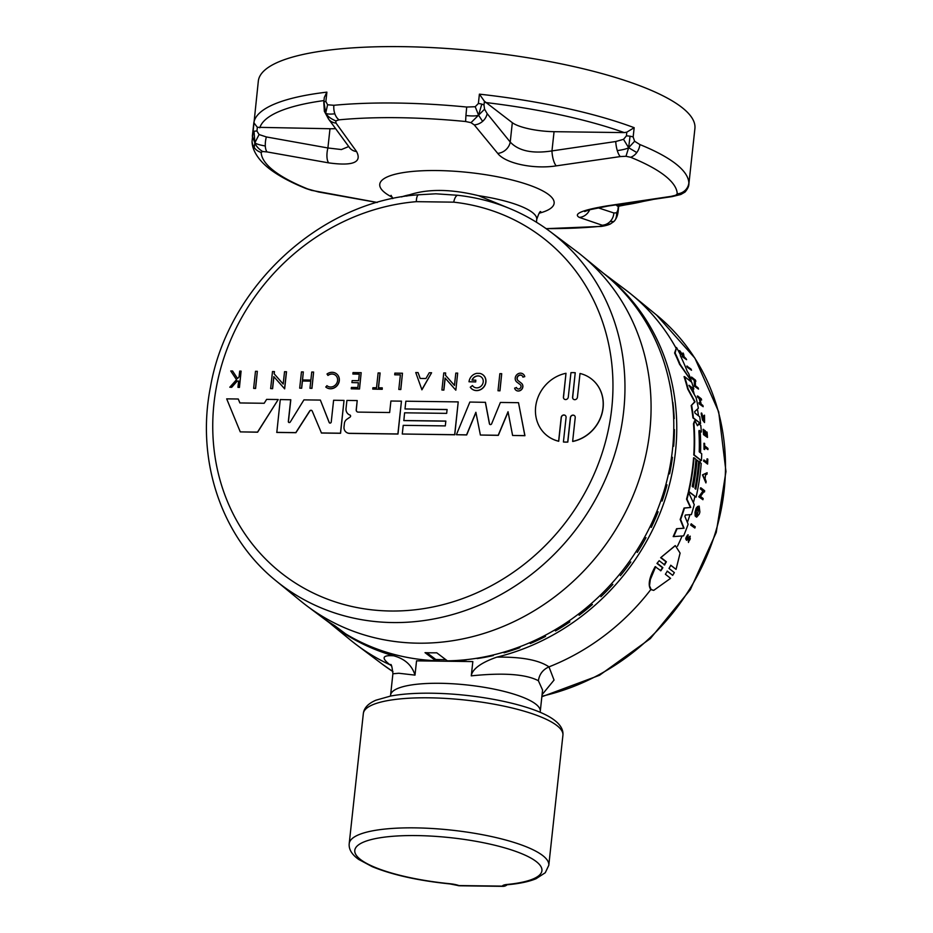 <?xml version="1.0" encoding="UTF-8"?>
<svg xmlns="http://www.w3.org/2000/svg" width="933" height="933" viewBox="0 0 933 933"><rect width="100%" height="100%" fill="white"/><g stroke="black" fill="none" stroke-linecap="round" stroke-linejoin="round"><path stroke-width="1.4" d="M660.506 570.751L662.465 567.649L656.96 563.45L659.188 560.71L664.704 564.955M653.532 590.356L650.814 589.551C647.712 585.259 649.158 577.632 655.153 566.669L660.902 570.751L662.862 567.649L657.508 563.462M667.153 571.101L672.681 575.358L667.328 571.159L665.381 574.261L670.57 578.343L653.718 590.367L651.164 589.551L649.508 585.726L650.313 579.603L655.701 566.681M670.687 565.235L676.052 569.363L670.862 565.293L669.008 568.419L674.361 572.605L672.681 575.358M664.144 564.897L665.987 561.771L660.657 557.701L675.142 545.653M660.657 557.701L675.34 545.653L680.099 553.094L676.052 569.363M664.529 564.908L666.384 561.783L661.182 557.701M656.96 563.45L659.188 560.71M691.505 370.238L687.341 367.299A222.625 201.061 -51.9 0 0 686.816 366.098L690.98 369.036A223.022 201.423 128.1 0 1 691.505 370.238L687.773 367.31A223.022 201.423 -51.9 0 0 687.248 366.109M694.84 528.02L690.712 525.081A222.625 201.061 -51.9 0 0 691.131 523.891L695.26 526.83A223.022 201.423 128.1 0 1 694.84 528.02L691.108 525.092A223.022 201.423 -51.9 0 0 691.528 523.903M707.599 464.086L704.042 461.299A223.022 201.423 -51.9 0 0 704.1 460.062L707.307 462.581A223.022 201.423 -51.9 0 0 707.471 458.884L707.82 459.164A223.022 201.423 128.1 0 1 707.599 464.086L704.042 461.299M706.864 462.232A222.532 200.98 -51.9 0 0 707.004 458.884L707.471 458.884M703.657 461.287A222.625 201.061 -51.9 0 0 703.727 460.062L704.1 460.062M707.937 449.601L704.683 447.047A223.022 201.423 128.1 0 1 704.695 449.543L704.392 449.309A223.022 201.423 -51.9 0 0 704.322 443.268L704.625 443.502A223.022 201.423 128.1 0 1 704.672 445.834L707.925 448.388A223.022 201.423 128.1 0 1 707.937 449.601L704.683 447.35M704.695 449.543L704.007 449.298A222.625 201.061 -51.9 0 0 703.937 443.268L704.322 443.268M704.555 422.544L702.479 419.897L701.243 413.995L701.266 413.062L702.071 413.925L703.05 419.395L704.567 421.506L704.497 415.162L704.357 422.416L702.257 417.949L701.674 413.062M704.322 421.436L703.844 415.593L704.497 415.162M684.017 356.604L686.117 358.785A223.022 201.423 128.1 0 1 686.583 359.695L683.026 356.907A223.022 201.423 -51.9 0 0 682.559 355.998L683.936 357.071A223.022 201.423 -51.9 0 0 683.434 356.103L680.39 351.869A223.022 201.423 -51.9 0 0 679.76 350.715L683.469 355.846L683.014 352.966A223.022 201.423 128.1 0 1 683.667 354.155L684.017 356.604M682.828 354.925L683.014 352.966M683.119 356.429A222.579 201.027 -51.9 0 0 682.944 356.091L679.935 351.858A222.625 201.061 -51.9 0 0 679.294 350.703L679.76 350.715M686.583 359.695L682.583 356.896A222.625 201.061 -51.9 0 0 682.116 355.986L682.559 355.998M686.478 540.324L687.656 539.74C685.51 539.799 685.697 538.178 688.216 534.866L687.924 536.102C686.525 538.003 686.431 538.912 687.644 538.808L690.245 536.172L688.776 541.303C690.607 538.959 690.758 537.805 689.219 537.816L687.656 539.74M687.213 539.729C685.114 539.799 685.312 538.178 687.808 534.854L688.216 534.866M689.907 537.361L689.219 537.816M688.449 542.493L688.776 541.303M688.297 541.292C690.117 538.959 690.268 537.793 688.764 537.805M686.898 539.099L690 536.207M705.651 434.953L707.097 436.084A223.022 201.423 -51.9 0 0 706.759 431.921L707.074 432.166A223.022 201.423 128.1 0 1 707.482 437.437L703.925 434.65A223.022 201.423 -51.9 0 0 703.517 429.378L703.82 429.623A223.022 201.423 128.1 0 1 704.158 433.787L705.22 434.615A223.022 201.423 -51.9 0 0 704.881 430.451L705.313 430.789A223.022 201.423 128.1 0 1 705.651 434.953M704.765 434.265A222.579 201.027 -51.9 0 0 704.462 430.44L704.881 430.451M707.482 437.437L703.54 434.65A222.625 201.061 -51.9 0 0 703.132 429.378L703.517 429.378M706.596 435.699A222.532 200.98 -51.9 0 0 706.293 431.921L706.759 431.921M701.301 398.823A223.022 201.423 128.1 0 1 701.604 400.035L699.843 398.659A223.022 201.423 128.1 0 1 701.15 404.106L702.911 405.482A223.022 201.423 128.1 0 1 703.167 406.695L699.622 403.907A223.022 201.423 -51.9 0 0 699.353 402.694L700.94 403.942A223.022 201.423 -51.9 0 0 699.633 398.496L698.047 397.248A223.022 201.423 -51.9 0 0 697.744 396.035L701.301 398.823M699.96 399.102L701.604 400.035M700.391 403.522A222.579 201.015 -51.9 0 0 699.19 398.484L697.651 397.248A222.625 201.061 -51.9 0 0 697.336 396.035L697.744 396.035M703.167 406.695L699.214 403.907A222.625 201.061 -51.9 0 0 698.945 402.694L699.353 402.694M705.919 482.921L702.467 474.897L707.132 472.728A223.022 201.423 128.1 0 1 706.981 474.221L705.523 474.967A223.022 201.423 128.1 0 1 705.08 478.687L706.129 481.428A223.022 201.423 128.1 0 1 705.919 482.921L702.852 474.897M702.467 474.897L707.132 472.728M702.911 499.726L698.782 496.788L702.899 491.096L700.718 489.032A223.022 201.423 -51.9 0 0 700.94 487.842L704.672 490.77A223.022 201.423 128.1 0 1 704.462 491.971L703.972 491.586L700.461 496.403L703.167 498.525A223.022 201.423 128.1 0 1 702.911 499.726L699.167 496.799L703.354 491.096L700.718 489.032M704.462 491.971L703.809 491.819M700.345 489.032A222.625 201.061 -51.9 0 0 700.555 487.842L700.94 487.842M695.377 380.886L695.412 385.749L698.117 387.871A223.022 201.423 128.1 0 1 698.502 389.084L694.758 386.145L694.758 380.396L692.123 378.331A223.022 201.423 -51.9 0 0 691.691 377.13L695.423 380.069A223.022 201.423 128.1 0 1 695.866 381.27L695.377 380.886M698.502 389.084L694.35 386.145L694.269 380.396L691.715 378.331A222.625 201.061 -51.9 0 0 691.271 377.13L691.691 377.13M697.721 507.972L696.123 512.03L697.044 515.424L699.085 508.252A223.022 201.423 128.1 0 1 698.432 510.678L698.059 510.386A223.022 201.423 -51.9 0 0 699.179 506.153L699.878 511.984A223.022 201.423 128.1 0 1 699.318 514.013L696.706 517.127L695.563 515.961L695.843 510.059L697.441 506.677L697.721 507.972M696.823 515.378L698.875 509.045M696.496 517.104L695.143 515.949L695.015 512.24L696.17 508.112L697.697 506.409M698.432 510.678L697.627 510.374A222.567 201.015 -51.9 0 0 698.747 506.141L699.179 506.153M691.306 380.956L679.527 364.185A222.544 200.992 -51.9 0 0 674.594 353.001L676.53 347.508A223.022 201.423 128.1 0 1 680.542 355.03L680.332 355.671A223.022 201.423 128.1 0 1 687.271 371.451L688.636 373.433A223.022 201.423 128.1 0 1 691.306 380.956L680.04 364.197A223.022 201.423 -51.9 0 0 675.13 353.012L676.53 347.508M695.925 459.269A223.022 201.423 128.1 0 1 692.216 486.385L693.277 487.213A223.022 201.423 -51.9 0 0 696.986 460.097L698.665 461.427A223.022 201.423 128.1 0 1 694.957 488.53L695.808 489.195A223.022 201.423 -51.9 0 0 699.517 462.092L701.208 463.421A223.022 201.423 128.1 0 1 696.088 497.149L688.904 491.516A223.022 201.423 -51.9 0 0 694.024 457.788L695.925 459.269M696.088 497.149L688.449 491.504A222.544 200.992 -51.9 0 0 693.581 457.776L694.024 457.788M692.939 486.944A222.625 201.061 -51.9 0 0 696.601 460.097L696.986 460.097M695.528 488.985A222.695 201.12 -51.9 0 0 699.202 462.08L699.517 462.092M701.733 453.788A223.022 201.423 128.1 0 1 701.406 460.587L694.222 454.954A223.022 201.423 -51.9 0 0 693.954 423.745L694.992 420.841L697.429 425.705L699.109 424.083L700.776 425.401A223.022 201.423 128.1 0 1 701.336 432.037L699.318 430.463L698.91 431.512A223.022 201.423 128.1 0 1 699.214 451.817L701.733 453.788M700.065 462.523A222.707 201.143 -51.9 0 0 700.24 459.899L701.406 460.587M699.085 430.463L698.91 431.512M701.336 432.037L699.05 430.498M698.479 423.885L699.109 424.083M697.429 425.705L698.782 424.083M700.24 459.899L693.767 454.954A222.544 200.992 -51.9 0 0 693.487 423.745L694.56 420.841M673.661 536.58L673.183 536.58A222.544 200.992 -51.9 0 0 676.577 528.731L684.052 528.23L680.635 519.494A223.022 201.423 -51.9 0 0 684.472 508.053L690.758 507.459L687.015 499.178A223.022 201.423 -51.9 0 0 688.647 492.624L694.245 504.625A223.022 201.423 128.1 0 1 691.376 514.573L685.37 515.016L684.892 516.45L688.134 524.241A223.022 201.423 128.1 0 1 683.621 535.869L673.661 536.58A223.022 201.423 -51.9 0 0 677.055 528.743M676.577 528.731L683.726 528.218L680.169 519.494A222.544 200.992 -51.9 0 0 684.017 508.042L690.432 507.459L686.548 499.167A222.544 200.992 -51.9 0 0 688.192 492.612L688.647 492.624M688.962 385.294L696.076 397.598A223.022 201.423 128.1 0 1 698.339 408.234L694.665 411.675L694.968 413.062L699.738 416.794A223.022 201.423 128.1 0 1 700.578 423.524L692.927 417.891A222.544 200.992 -51.9 0 0 691.201 405.552L695.038 401.843L688.157 389.014A223.022 201.423 -51.9 0 0 684.565 376.64L691.75 382.273A223.022 201.423 128.1 0 1 693.814 389.026L688.997 385.271M692.927 417.891L693.394 417.891A223.022 201.423 -51.9 0 0 691.68 405.552M700.578 423.524L693.394 417.891M691.201 405.552L694.688 401.831L687.679 389.003A222.544 200.992 -51.9 0 0 684.064 376.64L684.565 376.64M694.362 394.741A222.707 201.143 -51.9 0 0 692.636 388.338L693.814 389.026M692.636 388.338L688.951 385.527M676.063 348.172A222.707 201.143 -51.9 0 0 631.501 294.501A222.707 201.143 -51.9 0 0 626.766 290.758L603.313 273.147M628.201 291.866L607.465 276.25M542.085 694.665L554.05 680.075L548.977 666.873A222.707 201.143 -51.9 0 0 650.814 589.551M329.197 622.638L350.61 640.178A222.707 201.143 -51.9 0 0 356.663 644.925A222.707 201.143 -51.9 0 0 390.006 664.786L391.405 665.824M690.443 381.259A222.707 201.143 -51.9 0 0 689.662 378.915M698.525 415.838A222.707 201.143 -51.9 0 0 697.441 409.097M699.575 424.457A222.707 201.143 -51.9 0 0 699.412 422.847M700.566 452.878A222.707 201.143 -51.9 0 0 700.17 431.349M693.382 502.759A222.707 201.143 -51.9 0 0 694.922 496.461M687.376 522.398A222.707 201.143 -51.9 0 0 689.965 514.678M677.44 546.283A222.707 201.143 -51.9 0 0 682.105 535.985M329.477 622.847A222.089 200.572 -51.9 0 0 393.586 655.794C382.32 654.978 381.119 657.975 390.006 664.786L391.149 665.381M496.846 657.135C476.017 664.331 471.748 671.853 471.282 675.854C503.528 672.53 525.897 674.151 538.388 680.728C539.391 674.186 542.924 669.567 548.977 666.873C538.877 660.016 521.512 656.774 496.869 657.135A222.089 200.572 -51.9 0 0 668.401 488.46A222.089 200.572 -51.9 0 0 603.581 273.357M471.282 675.854L472.833 661.579L416.55 660.844L414.998 675.119C411.989 665.252 404.852 658.803 393.609 655.771M669.497 382.996A219.57 198.309 128.1 0 1 671.2 391.51M672.821 402.251A219.57 198.309 128.1 0 1 674.197 418.602M674.407 429.612A219.57 198.309 128.1 0 1 673.661 446.207M672.448 457.287A219.57 198.309 128.1 0 1 669.591 473.859M667.002 484.833A219.57 198.309 128.1 0 1 662.08 501.103M658.138 511.774A219.57 198.309 128.1 0 1 651.246 527.437M646.009 537.63A219.57 198.309 128.1 0 1 637.262 552.441M630.836 561.969A219.57 198.309 128.1 0 1 620.387 575.673M612.876 584.385A219.57 198.309 128.1 0 1 600.887 596.735M592.432 604.479A219.57 198.309 128.1 0 1 579.125 615.279M569.853 621.914A219.57 198.309 128.1 0 1 555.45 630.976M545.525 636.399A219.57 198.309 128.1 0 1 530.271 643.56M519.868 647.665A219.57 198.309 128.1 0 1 504.018 652.808M493.324 655.549A219.57 198.309 128.1 0 1 477.16 658.581M466.337 659.888A219.57 198.309 128.1 0 1 451.665 660.739M439.373 660.622A219.57 198.309 128.1 0 1 435.676 660.436M506.934 884.484A6.274 3.93 84.5 0 0 508.182 884.671C519.739 883.598 529.023 881.615 536.02 878.746L545.269 872.728L548.791 865.311A100.379 24.456 -173.8 0 0 451.642 830.148A100.379 24.456 -173.8 0 0 349.21 843.63C348.65 849.263 351.811 854.546 358.715 859.445L372.197 866.652C392.431 874.909 418.357 880.67 449.951 883.924L457.543 885.429A6.274 4.187 -70.8 0 0 458.954 885.557A12.549 3.056 -173.8 0 0 449.904 883.726A94.105 22.928 6.2 0 1 358.587 844.82A94.105 22.928 6.2 0 1 500.461 846.686A94.105 22.928 6.2 0 1 506.934 884.484A12.549 3.056 -173.8 0 0 502.316 886.128A6.274 6.076 21.1 0 0 506.969 884.846M390.565 664.553L390.554 664.553C391.335 663.853 392.128 666.932 392.91 673.778L398.788 673.253L414.998 675.119M538.388 680.728L542.574 690.047L540.265 711.378A75.281 18.345 -173.8 0 0 467.41 685.009A75.281 18.345 -173.8 0 0 390.589 695.12L392.898 673.789M324.357 111.295L323.786 102.397A6.274 1.528 6.2 0 1 323.984 102.059L325.687 113.185L324.357 111.295L328.544 119.039A12.549 10.764 -35.8 0 0 328.579 119.086A12.549 10.764 -35.8 0 0 328.766 119.342L325.687 113.185C327.39 116.182 330.749 118.759 335.787 120.893L339.041 119.844A209.202 50.977 6.2 0 1 398.519 117.698A209.202 50.977 6.2 0 1 465.602 121.512L465.929 115.54C472.238 116.193 476.448 116.077 478.571 115.191L470.978 122.666L474.244 124.882L497.721 153.385C505.324 163.438 533.676 169.421 556.255 165.864L620.305 156.569A12.549 3.884 -98.7 0 1 617.296 150.61C623.034 149.793 626.813 148.825 628.632 147.717L625.996 156.278L630.603 157.269A209.202 50.977 6.2 0 1 677.241 193.842L675.702 195.265L680.822 194.484L685.009 192.081C687.633 189.002 688.927 186.273 688.892 183.871L694.91 128.544A219.57 53.508 -173.8 0 0 402.438 46.65A219.57 53.508 -173.8 0 0 258.324 81.113L252.073 141.245A12.549 12.164 -2.4 0 0 261.158 152.417L262.639 151.508L267.13 151.939A12.549 4.875 -79.5 0 1 265.31 145.991A12.549 4.875 -79.5 0 1 266.348 136.941L259.071 134.55L256.937 131.04L257.345 127.308L329.99 128.742L327.903 147.974L266.348 136.941M483.994 105.067L484.414 101.254L512.322 122.701L510.223 142.049L487.143 113.593L484.565 109.208L483.994 105.067A6.274 1.528 -173.8 0 0 481.79 104.134A6.274 1.528 -173.8 0 0 478.384 103.505L475.212 106.724L466.722 107.038A219.57 53.508 -173.8 0 0 396.315 103.038A219.57 53.508 -173.8 0 0 333.886 105.289L327.588 104.776L325.874 101.499L326.888 92.145L324.322 97.417L323.786 102.397M485.335 102.49A213.307 51.98 6.2 0 1 624.259 132.603L554.062 131.681A32.935 8.024 6.2 0 1 512.322 122.701M335.518 128.661A32.935 8.024 6.2 0 1 329.99 128.742M616.002 204.922L617.354 206.041A213.307 51.98 6.2 0 0 647.479 200.338M257.345 371.322L255.595 388.478L253.636 388.373L255.49 371.299L257.345 371.322L255.49 388.396L253.636 388.373M501.709 373.69L499.96 390.845L498 390.74L499.855 373.666L501.709 373.69L499.855 390.764L498 390.74M400.385 374.891L394.776 374.821L394.846 373.13L402.473 373.223L400.7 389.458L398.799 389.434L400.397 374.809L394.671 374.739M402.473 373.223L400.817 389.539L398.799 389.434M380.011 372.932L378.39 387.801L382.262 387.848L382.122 389.213L372.768 389.096L372.908 387.72L376.524 387.766L378.133 372.908L380.116 373.013L378.506 387.801M382.262 387.848L382.227 389.306L372.768 389.096M335.483 375.229A6.764 6.099 -51.9 0 0 327.973 375.439L326.993 374.028A8.502 7.674 128.1 0 1 336.498 373.806A8.502 7.674 128.1 0 1 337.291 385.236A8.502 7.674 128.1 0 1 326.002 387.195A8.502 7.674 128.1 0 1 325.769 386.997L327.005 385.749A6.764 6.099 -51.9 0 0 327.133 385.865M336.556 373.853A8.502 7.674 128.1 0 1 336.603 373.9A8.502 7.674 128.1 0 1 337.396 385.317A8.502 7.674 128.1 0 1 326.118 387.277A8.502 7.674 128.1 0 1 326.06 387.23M238.603 381.142L237.227 381.119L231.676 387.323L229.798 387.218L236.516 379.708L230.743 370.972L232.574 370.996L237.518 378.576L239.07 376.839L239.699 371.089L241.099 371.112L239.338 387.347L237.938 387.323L238.615 381.061L237.122 381.037L231.571 387.242L229.798 387.218M232.574 370.996L237.553 378.541M241.099 371.112L239.443 387.428L237.938 387.323M520.276 384.676L516.999 382.18A5.085 4.595 128.1 0 1 516.369 375.229A5.085 4.595 128.1 0 1 524.661 376.559L522.9 377.119A3.172 2.857 -51.9 0 0 517.733 376.291A3.172 2.857 -51.9 0 0 518.013 380.547L521.43 383.253A4.432 4 128.1 0 1 515.949 390.216A4.432 4 128.1 0 1 514.631 388.151L516.555 387.533A2.484 2.239 -51.9 0 0 517.22 388.583M523.168 374.098A5.085 4.595 128.1 0 1 524.766 376.64L522.9 377.119M521.99 375.614A3.172 2.857 -51.9 0 0 518.118 380.629L521.535 383.335A4.432 4 128.1 0 1 516.054 390.297A4.432 4 128.1 0 1 515.996 390.262M358.365 382.763L351.928 382.6L352.149 380.606L358.599 380.699L359.31 374.098L352.861 374.016L353.024 372.582L361.176 372.687L359.415 388.921L351.251 388.816L351.403 387.44L357.852 387.522L358.377 382.682L351.928 382.6M359.298 374.18L352.861 374.016M361.176 372.687L359.52 389.003L351.251 388.816M313.616 372.057L311.949 388.373L309.978 388.268L310.759 381.037L302.35 380.932L301.557 388.163L299.691 388.14L301.452 371.905L303.318 371.929L302.455 379.964L310.864 380.081L311.739 372.034L313.616 372.057L311.844 388.291L309.978 388.268M310.759 381.119L302.455 381.014L301.662 388.245L299.691 388.14M303.318 371.929L302.56 379.964M431.582 372.768L421.926 389.807L415.756 372.559L418.066 372.594L420.142 378.46L425.926 378.53L429.262 372.745L431.582 372.768L421.809 389.726M418.066 372.594L420.223 378.46M445.624 372.955L445.496 375.264L454.476 385.422L455.817 373.095L457.683 373.118L455.829 390.181L445.076 378.017L443.77 390.029L441.915 390.006L443.77 372.932L445.624 372.955L445.391 375.183L454.476 385.457M457.683 373.118L455.829 390.181M445.181 378.133L443.875 390.111L441.915 390.006M273.905 376.722L272.599 388.699L270.64 388.594L272.494 371.521L274.454 371.626L274.209 373.853L283.2 384.011M274.349 371.544L274.104 373.771L283.189 384.046L284.542 371.684L286.513 371.789L284.658 388.863L273.801 376.617L272.494 388.618L270.64 388.594M475.783 380.139L475.702 381.935L469.019 381.772A8.968 8.094 128.1 0 1 476.751 373.363L479.9 373.41A8.968 8.094 128.1 0 1 482.932 374.821A8.968 8.094 128.1 0 1 483.772 386.868A8.968 8.094 128.1 0 1 471.865 388.933A8.968 8.094 128.1 0 1 470.267 387.195L472.448 385.562A6.228 5.621 -51.9 0 0 473.567 386.775A6.228 5.621 -51.9 0 0 481.825 385.341A6.228 5.621 -51.9 0 0 481.241 376.979A6.228 5.621 -51.9 0 0 472.005 380.093L475.783 380.139L475.597 381.854L469.019 381.772M482.991 374.868A8.968 8.094 128.1 0 1 483.049 374.903A8.968 8.094 128.1 0 1 483.877 386.962A8.968 8.094 128.1 0 1 471.981 389.014A8.968 8.094 128.1 0 1 471.923 388.968M472.448 385.562L472.553 385.644A6.228 5.621 -51.9 0 0 473.614 386.81M481.3 377.025A6.228 5.621 -51.9 0 0 472.145 380.093M238.265 399.009L239.863 402.951L264.179 403.278L266.628 399.382L278.221 399.534L257.508 432.119L240.271 431.886L226.684 398.858L238.265 399.009L239.944 402.951M278.221 399.534L257.613 432.201L240.271 431.886M445.822 421.156L403.849 420.608L404.584 412.818L446.674 413.366L447.094 409.505L405.004 408.957L405.843 401.213L458.22 401.901L454.663 434.696L402.275 434.008L403.219 425.343L445.309 425.903L445.834 421.075L403.744 420.526M447.082 409.587L405.004 408.957M458.22 401.901L454.768 434.778L402.275 434.008M350.248 415.22A1.236 1.12 -51.9 0 0 349.875 415.057A7.102 6.414 128.1 0 1 348.394 414.217A7.102 6.414 128.1 0 1 348.347 414.182M357.211 400.572L356.208 409.774A2.391 2.158 -51.9 0 0 358.19 412.106L389.656 412.526L390.904 401.015L401.447 401.155L397.89 433.95L349.525 433.32A6.624 5.983 128.1 0 1 346.131 432.142A6.624 5.983 128.1 0 1 344.02 426.848L344.429 423.115A5.54 5.003 128.1 0 1 346.983 419.197L350.015 417.133A1.236 1.12 -51.9 0 0 349.77 414.975A7.102 6.414 128.1 0 1 348.289 414.135A7.102 6.414 128.1 0 1 346.085 408.048L346.913 400.432L357.211 400.572L356.313 409.855A2.391 2.158 -51.9 0 0 357.024 411.721M401.447 401.155L397.994 434.043L349.63 433.402A6.624 5.983 128.1 0 1 346.236 432.224A6.624 5.983 128.1 0 1 346.19 432.189M475.923 412.514L466.687 434.941L456.389 434.72L469.847 402.053L485.44 402.333L489.522 423.815A1.248 1.131 -51.9 0 0 489.86 424.41M485.335 402.251L489.417 423.734A1.248 1.131 -51.9 0 0 491.656 423.757L500.391 402.45L518.503 402.683L524.941 435.699L512.602 435.466L508.042 411.733L498.199 435.268L480.39 435.035L475.877 412.293L466.582 434.86L456.389 434.72M508.088 411.966L498.315 435.349L480.39 435.035M311.879 410.578A1.539 1.399 -51.9 0 0 309.791 411.103L295.901 432.702L276.809 432.446L280.273 399.557L290.804 399.779L288.437 421.541A1.131 1.026 -51.9 0 0 288.74 422.404M290.688 399.697L288.332 421.459A1.131 1.026 -51.9 0 0 290.28 421.996L303.936 399.872L320.369 400.082L329.291 422.591A1.131 1.026 -51.9 0 0 329.536 422.941M320.369 400.082L329.186 422.509A1.131 1.026 -51.9 0 0 331.238 422.019L333.606 400.257L344.032 400.397L340.568 433.285L321.477 433.04L312.217 411.056A1.539 1.399 -51.9 0 0 309.674 411.021L295.796 432.62L276.704 432.364M565.293 415.488A2.612 2.356 -51.9 0 0 561.304 417.552L558.727 441.274A36.002 32.515 128.1 0 1 547.204 435.746A36.002 32.515 128.1 0 1 547.158 435.711M565.993 373.293L563.415 397.015A2.612 2.356 -51.9 0 0 566.739 399.289A2.612 2.356 -51.9 0 0 568.29 397.096L570.949 372.675A36.002 32.515 128.1 0 1 575.241 372.734L572.582 397.143A2.589 2.344 -51.9 0 0 575.894 399.417A2.589 2.344 -51.9 0 0 577.434 397.213L580.011 373.48A36.002 32.515 128.1 0 1 591.534 379.008A36.002 32.515 128.1 0 1 601.598 414.567A36.002 32.515 128.1 0 1 572.64 441.379L575.218 417.646A2.589 2.344 -51.9 0 0 571.906 415.383A2.589 2.344 -51.9 0 0 570.366 417.587L567.707 442.009A36.002 32.515 128.1 0 1 563.415 441.95L566.074 417.529A2.612 2.356 -51.9 0 0 562.739 415.255A2.612 2.356 -51.9 0 0 561.199 417.471L558.622 441.192A36.002 32.515 128.1 0 1 547.1 435.664A36.002 32.515 128.1 0 1 537.035 400.117A36.002 32.515 128.1 0 1 565.993 373.293L563.52 397.108A2.612 2.356 -51.9 0 0 564.302 399.149M575.241 372.734L572.687 397.236A2.589 2.344 -51.9 0 0 573.457 399.266M591.592 379.055A36.002 32.515 128.1 0 1 591.639 379.101A36.002 32.515 128.1 0 1 601.703 414.649A36.002 32.515 128.1 0 1 572.745 441.461L572.64 441.379M574.436 415.617A2.589 2.344 -51.9 0 0 570.471 417.669L567.812 442.09A36.002 32.515 128.1 0 1 563.52 442.032L563.415 441.95M684.787 191.766L685.079 190.437A12.549 12.164 -2.4 0 0 688.846 182.961A219.57 53.508 -173.8 0 0 639.898 144.568L634.627 141.256L633.157 136.999L634.172 127.693L626.813 132.159L626.405 135.891A6.274 1.528 6.2 0 1 630.043 136.218A6.274 1.528 6.2 0 1 633.157 136.999M688.904 183.824L688.846 182.961M675.702 195.265L671.049 196.373A12.549 3.884 81.3 0 0 672.075 196.618L680.822 194.484M610.217 221.436L613.797 221.599L614.579 220.771C616.655 218.205 617.868 214.835 618.217 210.648L618.217 210.648A6.274 1.528 -173.8 0 0 617.891 210.077L616.655 212.817L613.856 212.969A12.549 11.756 107.6 0 1 610.217 221.436A12.549 11.756 107.6 0 1 602.17 225.215L602.555 225.868L599.359 226.416A209.202 50.977 6.2 0 1 546.12 228.62M616.655 212.817C616.655 217.074 615.757 219.931 613.972 221.389L614.544 220.806M613.622 221.739L610.462 223.885L602.555 225.868M610.823 223.71C608.211 225.378 600.77 226.637 600.49 226.439L600.49 226.439A12.549 7.861 -95.5 0 1 599.359 226.416M630.043 136.218L628.632 147.717L623.524 139.332L615.745 141.524L551.963 150.913C532.498 153.922 518.585 150.959 510.223 142.049A12.549 10.683 -39.7 0 1 497.721 153.385M617.296 150.61A12.549 3.884 -98.7 0 1 615.745 141.524M626.405 135.891L623.524 139.332M630.603 157.269A12.549 9.237 -68 0 0 636.784 152.557L628.632 147.717L634.627 141.256M636.784 152.557A12.549 9.237 -68 0 0 639.898 144.568M481.79 104.134L478.571 115.191L475.212 106.724M465.929 115.54L466.722 107.038M474.244 124.882A12.549 10.613 -38.6 0 0 482.618 121.36L478.571 115.191L484.565 109.208M482.618 121.36A12.549 10.613 -38.6 0 0 487.143 113.593M318.585 191.988A12.549 4.875 -79.5 0 1 318.491 191.965L307.797 188.991A209.202 50.977 6.2 0 1 261.158 152.417M312.019 190.507L306.059 188.548A12.549 9.237 -68 0 0 307.797 188.991M339.041 119.844A12.549 7.861 -95.5 0 1 334.865 113.814C329.944 114.327 326.888 114.118 325.687 113.185L327.588 104.776M323.984 102.059A6.274 1.528 6.2 0 1 325.874 101.499M334.865 113.814A12.549 7.861 -95.5 0 1 333.886 105.289M257.345 127.308L253.834 122.701L252.342 136.241L254.872 142.819L254.208 147.542M259.071 134.55L254.872 142.819L254.021 131.285A6.274 1.528 6.2 0 1 256.937 131.04M252.82 132.008A6.274 1.528 6.2 0 1 254.021 131.285M262.639 151.508C258.593 148.953 256.004 146.049 254.872 142.819C256.272 143.962 259.747 145.023 265.31 145.991M326.9 385.667A6.764 6.099 -51.9 0 0 327.086 385.819A6.764 6.099 -51.9 0 0 336.055 384.268A6.764 6.099 -51.9 0 0 335.425 375.183A6.764 6.099 -51.9 0 0 327.868 375.358M516.439 387.452A2.484 2.239 -51.9 0 0 520.462 387.976A2.484 2.239 -51.9 0 0 520.206 384.618L516.999 382.18M286.408 371.707L284.553 388.769M518.503 402.683L524.836 435.618L512.602 435.466M344.032 400.397L340.463 433.204L321.372 432.947M624.259 132.603L626.813 132.159M348.709 146.551L341.42 149.548L327.903 147.974A12.549 4.84 -80.3 0 0 328.731 162.878C352.954 166.202 362.226 162.412 356.569 151.543L335.997 123.063L335.787 120.893M336.486 627.011L336.055 627.641A222.089 200.572 128.1 0 1 330.76 623.815L307.074 606.03A222.707 201.143 128.1 0 1 301.021 601.284L275.981 580.781A222.031 200.525 -51.9 0 0 573.783 532.23A222.031 200.525 -51.9 0 0 549.98 231.442L575.859 250.86A222.707 201.143 128.1 0 1 581.912 255.607A222.707 201.143 128.1 0 1 599.732 552.581A222.707 201.143 128.1 0 1 307.074 606.03M336.055 627.641L325.302 619.57A222.369 200.828 -51.9 0 0 334.807 625.751L345.572 633.822A222.089 200.572 128.1 0 0 435.653 660.692L425.028 652.657A222.369 200.828 -51.9 0 0 436.761 652.808L447.385 660.844A222.089 200.572 128.1 0 0 656.587 512.042A222.089 200.572 128.1 0 0 604.829 274.384L581.912 255.607M439.163 660.529A2577.366 1574.496 -92 0 1 436.854 659.526M507.925 207.791L478.489 195.673C451.269 189.014 428.317 188.723 409.622 194.764L406.706 196.128M377.282 202.449L312.345 190.495M671.049 196.373L607.231 205.843C582.192 210.03 572.897 213.89 579.358 217.424L602.17 225.215M620.305 156.569L625.996 156.278M465.602 121.512L470.978 122.666M267.13 151.939L328.731 162.878M589.691 209.738A12.549 11.732 109.9 0 1 579.358 217.424M607.231 205.843A12.549 3.93 82.1 0 0 608.129 206.03A12.549 3.93 82.1 0 0 608.223 206.018M677.241 193.842A12.549 12.164 -2.4 0 0 685.079 190.437M556.255 165.864A12.549 3.93 -97.9 0 1 551.963 150.913L554.062 131.681M484.414 101.254L479.399 94.151L478.384 103.505M377.095 202.496L318.48 191.965A12.549 4.875 -79.5 0 1 318.48 191.965A12.549 4.875 -79.5 0 1 317.861 191.732M349.385 147.449A12.549 10.834 -36.9 0 0 349.572 147.706A12.549 10.834 -36.9 0 0 356.569 151.543M328.766 119.342A12.549 10.764 -35.8 0 0 335.997 123.063M275.981 580.781C221.506 537.023 195.813 460.494 210.473 386.938C227.734 286.746 320.416 201.108 418.719 194.775L435.828 193.796L457.951 195.3A9.412 3.522 96.4 0 0 453.718 202.158A212.619 192.023 128.1 0 1 570.145 516.241A212.619 192.023 128.1 0 1 232.095 511.809A212.619 192.023 128.1 0 1 416.328 201.668A9.412 3.091 -94.8 0 1 418.719 194.775A9.412 3.091 -94.8 0 1 418.812 194.775M445.811 659.654A220.829 199.44 128.1 0 1 435.781 659.479L426.848 652.727M435.781 659.479L435.653 660.692M457.543 885.429A6.274 6.274 0 0 0 459.526 885.779A6.274 2.216 -89.2 0 1 458.954 885.557L502.316 886.128A6.274 2.216 90.8 0 0 502.887 886.35A6.274 6.274 0 0 0 507.074 884.822M541.863 696.741L599.476 675.294L650.324 638.615L690.315 589.691L716.229 532.463L725.967 471.527L718.69 411.815L694.91 358.167L656.529 315.004A222.031 200.525 128.1 0 1 715.774 531.39A222.031 200.525 128.1 0 1 541.921 696.205M382.542 664.343L392.98 671.632A222.031 200.525 128.1 0 1 382.542 664.343L356.663 644.925M349.21 843.63L363.334 713.57A100.379 24.456 6.2 0 1 465.765 700.1A100.379 24.456 6.2 0 1 562.914 735.262L548.791 865.311M259.794 127.821A213.307 51.98 6.2 0 1 323.984 100.577M416.328 201.668L453.718 202.158M478.501 195.673A72.144 17.575 6.2 0 1 536.732 219.453L536.44 222.194M401.552 196.933A72.144 17.575 6.2 0 1 409.61 194.764M539.134 213.214A87.702 21.366 -173.8 0 0 548.989 194.869A87.702 21.366 -173.8 0 0 437.332 170.552A87.702 21.366 -173.8 0 0 384.921 192.711A87.702 21.366 -173.8 0 0 392.28 197.271M634.172 127.693A219.57 53.508 -173.8 0 0 479.399 94.151M326.888 92.145A219.57 53.508 -173.8 0 0 253.834 122.701M613.856 212.969L597.96 207.756M618.299 206.286L617.891 210.077M656.529 315.004L631.501 294.501M507.179 884.566L508.182 884.671M459.526 885.779L502.887 886.35M363.334 713.57C363.998 707.949 368.22 703.47 376.022 700.17L390.729 696.018C404.012 693.604 420.2 692.729 439.303 693.406C484.309 694.957 534.842 705.966 553.316 719.366C560.301 724.323 563.497 729.618 562.914 735.262M540.265 711.378L540.207 712.345M390.437 696.076L390.589 695.12M540.72 211.593C540.02 211.056 538.691 213.669 536.732 219.453M392.793 198.577L391.079 195.335M584.664 211.534L589.598 209.762L608.129 206.03L672.075 196.618M652.587 199.569L618.147 206.31M618.696 206.24L618.217 210.648M600.49 226.439L546.19 228.667M349.712 147.88L328.591 119.086M252.073 141.245C251.933 147.671 255.747 157.864 269.066 168.523C278.314 175.672 290.641 182.355 306.059 188.548M613.797 221.599L610.462 223.885M457.94 195.3C492.239 199.254 522.912 211.301 549.98 231.442"/></g></svg>
